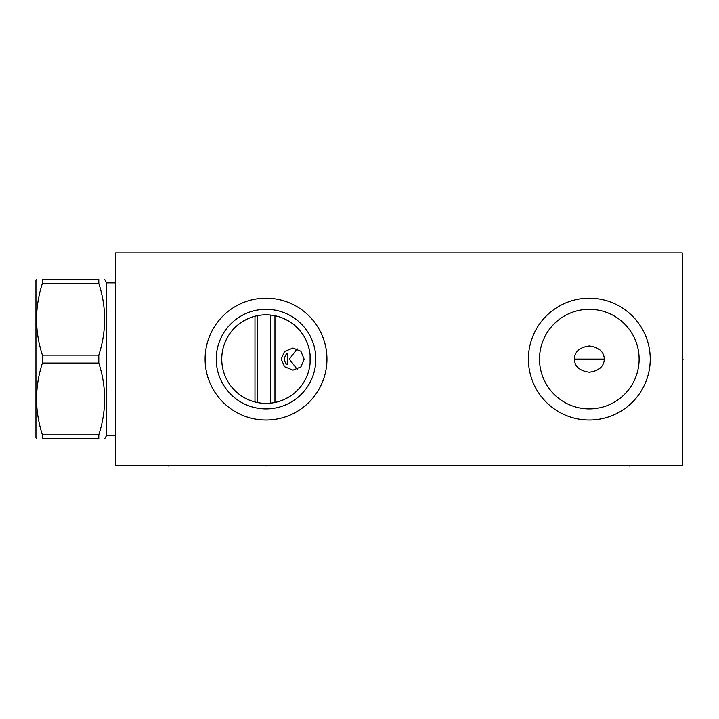 <?xml version="1.0" encoding="UTF-8"?>
<svg xmlns="http://www.w3.org/2000/svg" width="719" height="719" viewBox="0 0 719 719"><rect width="100%" height="100%" fill="white"/><g stroke="black" fill="none" stroke-linecap="round" stroke-linejoin="round"><path stroke-width="1.08" d="M115.57 252.845L115.57 465.355L682.259 465.355L682.259 252.845L115.57 252.845M589.319 420.022A60.917 60.917 0 0 1 528.402 359.105A60.917 60.917 0 0 1 589.319 298.187A60.917 60.917 0 0 1 650.237 359.105A60.917 60.917 0 0 1 589.319 420.022M266.021 420.022A60.917 60.917 0 0 1 205.104 359.105A60.917 60.917 0 0 1 266.021 298.187A60.917 60.917 0 0 1 326.947 359.105A60.917 60.917 0 0 1 266.021 420.022M574.319 359.105C574.724 366.573 579.721 370.941 589.319 372.217C598.918 370.941 603.915 366.573 604.32 359.105C603.915 351.636 598.918 347.268 589.319 345.983C579.721 347.268 574.724 351.636 574.319 359.105L604.32 359.105M281.264 400.672L279.808 401.175M283.565 399.755L285.973 398.632M286.153 398.533L287.861 397.616M288.418 397.292L290.827 395.774M293.945 393.455L293.136 394.102M295.293 392.322L299.131 388.503M300.039 387.442L300.776 386.534M303.688 382.382L304.901 380.288M305.521 379.102L305.979 378.176M306.923 376.064L307.732 373.943M308.433 371.822L309.008 369.701M309.053 369.512L309.476 367.571M310.096 363.338L310.078 354.728M267.738 403.341L264.089 403.332M271.153 403.08L272.861 402.847L271.153 403.08M275.305 402.388L276.608 402.092M276.689 402.074L274.631 402.532M264.197 403.341L266.021 403.377A44.272 44.272 0 0 1 221.749 359.105A44.272 44.272 0 0 1 266.021 314.832L268.268 314.886M260.62 403.044L258.822 402.784L260.62 403.044M257.294 402.505L256.44 402.325M255.245 402.047L253.474 401.562L255.245 402.047M251.722 401.004L249.996 400.375L251.722 401.004M248.316 399.683L246.689 398.928L248.316 399.683M243.66 397.31L242.384 396.537L243.66 397.31M241.629 396.052L241.072 395.675M256.926 402.433L254.733 401.912M252.297 401.193L249.906 400.339M247.102 399.126L245.817 398.497M245.116 398.128L243.076 396.96M240.371 395.18L238.106 393.455M235.94 391.585L233.918 389.581M232.039 387.478L230.323 385.276M229.945 384.764L228.768 383.02M227.384 380.711L226.161 378.365M225.101 375.992L224.193 373.601M223.663 371.957L223.438 371.202M222.827 368.784L222.351 366.366M222.018 363.949L221.82 361.522M221.82 356.678L222.018 354.251M222.351 351.834L222.827 349.416M223.438 347.007L223.699 346.127M224.193 344.608L225.101 342.217M226.161 339.844L227.384 337.499M228.768 335.189L229.945 333.436M230.323 332.924L232.039 330.731M233.918 328.619L235.949 326.615M238.106 324.745L240.371 323.02M242.707 321.465L247.507 318.885M249.906 317.87L252.297 317.016M254.643 316.315L256.971 315.767M264.718 314.85L263.325 314.913M263.271 314.913L261.878 315.021M260.377 315.192L258.831 315.416M269.832 314.994L272.052 315.246M275.08 315.767L277.471 316.333M281.497 317.618L282.136 317.87M284.544 318.885L289.344 321.465M291.68 323.02L293.945 324.745M296.102 326.615L298.133 328.619M300.012 330.731L301.728 332.924M302.097 333.436L303.283 335.189M304.667 337.499L305.89 339.844M306.95 342.217L307.858 344.608M308.343 346.109L308.613 347.007M309.224 349.416L309.7 351.834M310.033 354.251L310.222 356.471M310.213 361.774L310.033 363.949M309.7 366.366L309.26 368.613M307.858 373.601L306.95 375.992M305.89 378.365L304.667 380.711M303.283 383.02L302.106 384.764M301.728 385.276L300.012 387.478M298.133 389.581L296.102 391.585M289.344 396.735L284.544 399.315M282.136 400.339L279.754 401.193M277.399 401.885L275.089 402.442M270.515 403.143L269.823 403.215M268.268 403.323L266.021 403.377A44.272 44.272 0 0 0 310.293 359.105A44.272 44.272 0 0 0 266.021 314.832L267.477 314.85M309.422 350.333L308.289 345.938M307.543 343.736L306.671 341.552M305.656 339.359L304.488 337.184M303.948 336.267L303.175 335.027M300.066 330.794L298.466 328.969M298.25 328.745L294.098 324.871M291.779 323.092L289.317 321.456M288.912 321.204L284.275 318.769M281.866 317.762L279.583 316.962M266.021 408.904A49.8 49.8 0 0 1 216.23 359.105A49.8 49.8 0 0 1 266.021 309.305A49.8 49.8 0 0 1 315.821 359.105A49.8 49.8 0 0 1 266.021 408.904M589.319 408.904A49.8 49.8 0 0 0 639.119 359.105A49.8 49.8 0 0 0 589.319 309.305A49.8 49.8 0 0 0 539.52 359.105A49.8 49.8 0 0 0 589.319 408.904M115.57 435.319L106.646 435.319L106.646 282.882L104.641 279.412M98.791 279.412L98.791 283.367L42.412 283.367L42.412 279.412C34.638 279.412 34.638 279.412 42.412 279.412C34.638 279.412 34.638 279.412 42.412 279.412L98.791 279.412C106.565 279.412 106.565 279.412 98.791 279.412C106.565 279.412 106.565 279.412 98.791 279.412M98.791 434.833L42.412 434.833L42.412 438.788C34.638 438.788 34.638 438.788 42.412 438.788C34.638 438.788 34.638 438.788 42.412 438.788L98.791 438.788C106.565 438.788 106.565 438.788 98.791 438.788C106.565 438.788 106.565 438.788 98.791 438.788L98.791 434.833C106.565 410.909 106.565 386.984 98.791 363.059L98.791 355.15C106.565 331.225 106.565 307.292 98.791 283.367M98.791 355.15L42.412 355.15C34.638 331.225 34.638 307.292 42.412 283.367M98.791 363.059L42.412 363.059L42.412 355.15M42.412 434.833C34.638 410.909 34.638 386.984 42.412 363.059M36.561 438.788L35.95 437.727L35.95 280.473L36.561 279.412M254.975 401.975L254.975 316.234M257.24 402.496L257.24 315.713M257.384 315.686L257.384 402.523M270.416 315.048L270.416 403.161M274.955 402.469L274.955 315.74M304.101 359.105L300.884 366.942L292.975 370.15L284.535 366.735L281.219 359.105L284.535 351.474L292.975 348.05L300.884 351.267L304.101 359.105M297.199 348.85L289.362 359.105L297.199 369.359M284.445 359.105C284.922 355.941 285.928 354.099 287.456 353.577L287.456 364.632C285.928 364.111 284.922 362.268 284.445 359.105M682.259 359.105L683.05 359.105M266.021 465.355L266.021 466.155M629.125 465.355L629.125 466.155M168.695 465.355L168.695 466.155M115.57 282.882L106.646 282.882M106.646 435.319L104.641 438.788"/></g></svg>
